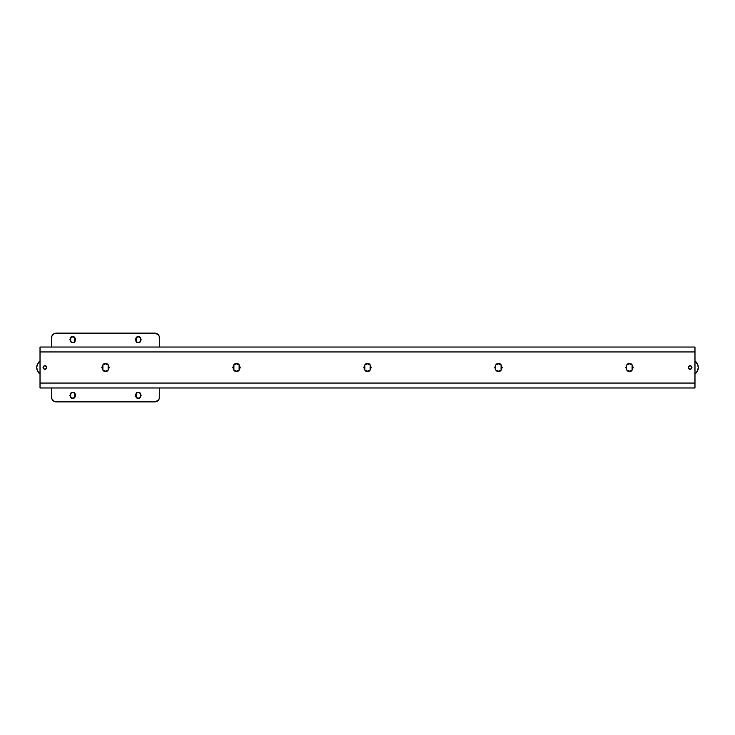 <?xml version="1.0" encoding="UTF-8"?>
<svg xmlns="http://www.w3.org/2000/svg" width="735" height="735" viewBox="0 0 735 735"><rect width="100%" height="100%" fill="white"/><g stroke="black" fill="none" stroke-linecap="round" stroke-linejoin="round"><path stroke-width="1.1" d="M629.482 363.816L626.872 364.891L625.797 367.5L626.872 370.1L629.482 371.184C625.108 372.498 625.108 362.502 629.482 363.816L632.082 364.891L633.166 367.5L632.082 370.109L629.482 371.184L626.872 370.109L625.797 367.5L626.872 364.891L629.482 363.816C633.855 362.502 633.855 372.498 629.482 371.184L632.082 370.109L632.091 364.9L629.482 363.816M498.486 363.816L495.886 364.891L494.802 367.5L495.886 370.1L498.486 371.184C494.113 372.498 494.113 362.502 498.486 363.816L501.095 364.891L502.17 367.5L501.095 370.109L498.486 371.184L495.886 370.109L494.802 367.5L495.886 364.891L498.486 363.816C502.869 362.502 502.869 372.498 498.486 371.184L501.095 370.109L501.095 364.9L498.486 363.816M44.936 369.383C42.703 368.125 42.703 366.875 44.936 365.617L46.268 366.168L46.819 367.5L46.268 368.832L44.936 369.383L43.604 368.832L43.053 367.5L43.604 366.168L44.936 365.617C47.169 366.875 47.169 368.125 44.936 369.383M690.064 369.383C687.831 368.125 687.831 366.875 690.064 365.617L691.396 366.168L691.947 367.5L691.396 368.832L690.064 369.383L688.732 368.832L688.18 367.5L688.732 366.168L690.064 365.617C692.296 366.875 692.296 368.125 690.064 369.383L691.396 368.832M105.518 363.816L102.918 364.891L102.909 370.1L105.518 371.184C101.145 372.498 101.145 362.502 105.518 363.816L108.128 364.891L109.203 367.5L108.128 370.109L105.518 371.184L102.918 370.109L101.834 367.5L102.918 364.891L105.518 363.816C109.892 362.502 109.892 372.498 105.518 371.184L108.128 370.109L108.128 364.9L105.518 363.816M236.514 363.816L233.905 364.891L233.905 370.1L236.514 371.184C232.131 372.498 232.131 362.502 236.514 363.816L239.114 364.891L240.198 367.5L239.114 370.109L236.514 371.184L233.905 370.109L232.83 367.5L233.905 364.891L236.514 363.816C240.887 362.502 240.887 372.498 236.514 371.184L239.114 370.109L239.114 364.9L236.514 363.816M367.5 363.816L364.891 364.891L364.891 370.1L367.5 371.184C363.127 372.498 363.127 362.502 367.5 363.816L370.109 364.891L371.184 367.5L370.109 370.109L367.5 371.184L364.891 370.109L363.816 367.5L364.891 364.891L367.5 363.816C371.873 362.502 371.873 372.498 367.5 371.184L370.109 370.109L370.109 364.9L367.5 363.816M40.021 351.946L40.021 383.054L694.979 383.054L694.979 351.946L40.021 351.946L694.979 351.946L694.979 347.03L40.021 347.03L40.021 387.97L694.979 387.97L40.021 387.97L40.021 383.054L694.979 383.054L694.979 387.97L694.979 347.03L40.021 347.03L40.021 351.946M72.774 392.472L70.744 393.308L70.744 397.359L72.774 398.205C69.366 399.215 69.366 391.452 72.774 392.472L74.795 393.308L75.641 395.338L74.795 397.359L72.774 398.205L70.744 397.359L69.908 395.338L70.744 393.308L72.774 392.472C76.174 391.452 76.174 399.215 72.774 398.205L74.795 397.359L74.805 393.308L72.774 392.472M138.263 392.472L136.241 393.308L136.241 397.359L138.272 398.205C134.863 399.215 134.863 391.452 138.272 392.472L140.293 393.308L141.129 395.338L140.293 397.359L138.272 398.205L136.241 397.359L135.405 395.338L136.241 393.308L138.272 392.472C141.671 391.452 141.671 399.215 138.272 398.205L140.293 397.359L140.293 393.308L138.272 392.472M138.263 336.795L136.241 337.641L136.241 341.692L138.272 342.528C134.863 343.548 134.863 335.785 138.272 336.795L140.293 337.641L141.129 339.662L140.293 341.692L138.272 342.528L136.241 341.692L135.405 339.662L136.241 337.641L138.272 336.795C141.671 335.785 141.671 343.548 138.272 342.528L140.293 341.692L140.293 337.641L138.272 336.795M72.774 336.795L70.744 337.641L70.744 341.692L72.774 342.528C69.366 343.548 69.366 335.785 72.774 336.795L74.795 337.641L75.641 339.662L74.795 341.692L72.774 342.528L70.744 341.692L69.908 339.662L70.744 337.641L72.774 336.795C76.174 335.785 76.174 343.548 72.774 342.528L74.795 341.692L74.805 337.641L72.774 336.795M56.402 401.889L154.644 401.889L56.402 401.889A4.915 4.915 0 0 1 51.487 396.973L51.487 387.97L51.863 398.857L54.519 401.512L56.402 401.889L154.644 401.889L158.117 400.446L159.183 398.857L159.55 387.97L159.55 396.973A4.915 4.915 0 0 1 154.644 401.889A4.915 4.915 0 0 0 159.55 396.973L159.55 387.97M159.55 347.03L159.55 338.026A4.915 4.915 0 0 0 154.644 333.111A4.915 4.915 0 0 1 159.55 338.026L159.55 347.03L159.183 336.143L158.117 334.554L154.644 333.111L56.402 333.111L54.519 333.488L51.863 336.143L51.487 347.03L51.487 338.026A4.915 4.915 0 0 1 56.402 333.111L154.644 333.111L56.402 333.111M51.487 387.97L51.487 396.973A4.915 4.915 0 0 0 54.519 401.512M54.519 333.488A4.915 4.915 0 0 0 51.487 338.026M40.021 374.051L37.375 370.633L36.75 367.5L37.375 364.367L40.021 360.949A8.186 8.186 0 0 0 40.021 374.051M694.979 360.949A8.186 8.186 0 0 1 694.979 374.051L697.625 370.633L698.25 367.5L697.625 364.367L694.979 360.949"/></g></svg>
